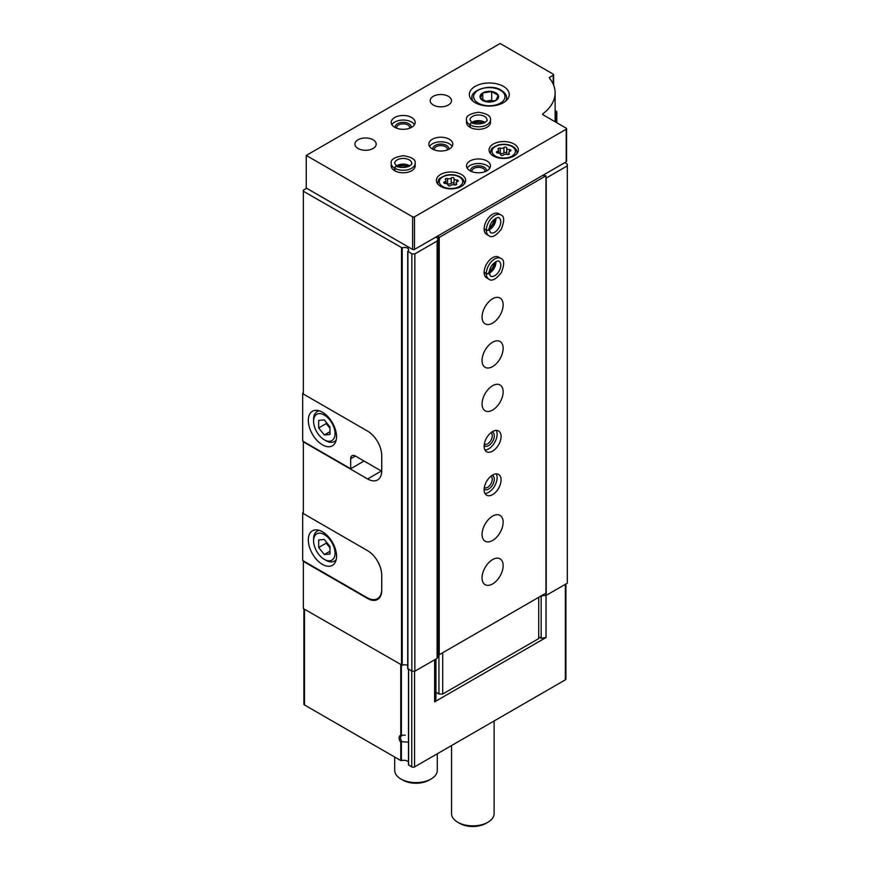 <?xml version="1.0" encoding="UTF-8"?>
<svg xmlns="http://www.w3.org/2000/svg" width="870" height="870" viewBox="0 0 870 870"><rect width="100%" height="100%" fill="white"/><g stroke="black" fill="none" stroke-linecap="round" stroke-linejoin="round"><path stroke-width="1.3" d="M408.465 761.924A5.329 3.078 180 0 0 401.385 760.608L400.765 760.554L400.765 742.393A5.329 3.078 60 0 1 400.765 735.237L405.268 735.161M407.867 742.164L402.027 741.718L400.765 742.393M368.119 598.201L367.618 598.506A19.966 11.527 -120 0 0 377.591 599.484A19.966 11.527 -120 0 0 381.734 590.349L381.734 575.135A19.966 11.527 -120 0 0 367.618 550.688L303.336 513.572L303.336 441.416M367.618 598.506L303.336 561.389L303.336 608.554L402.223 665.267A3.991 2.305 180 0 1 407.715 665.572M435.75 237.151L438.252 238.597L437.121 241.044L414.859 253.888L411.847 253.888L407.834 251.191A3.991 2.305 180 0 0 408.693 249.766A3.991 2.305 180 0 0 406.442 247.689A3.991 2.305 180 0 0 402.223 247.95L303.336 191.237L303.336 394.034L367.618 431.139A19.966 11.527 -120 0 1 381.734 455.597L381.734 470.811A19.966 11.527 -120 0 1 377.591 479.946A19.966 11.527 -120 0 1 367.618 478.957L303.336 441.851M303.336 561.389L303.336 560.846M303.336 191.237L303.336 190.16L306.631 188.257M434.63 659.786L434.63 701.84L435.946 699.023L435.946 659.036M565.935 583.977L565.935 679.024A2.001 1.153 180 0 1 565.348 679.84L414.577 766.894A2.001 1.153 180 0 1 411.749 766.894L408.465 764.861L408.519 669.28M538.715 636.862L541.162 638.275L546.045 637.525L546.045 595.395M546.045 637.525L434.63 701.84M400.765 760.554L304.467 704.95A2.001 1.153 180 0 1 303.88 704.135L303.88 608.869M564.782 162.657L567.327 164.125L567.327 583.183L546.197 595.374L541.444 595.732M555.125 110.577L556.408 111.316A1.327 0.772 180 0 1 556.8 111.86A1.327 0.772 180 0 1 556.408 112.404L555.125 113.144M555.125 120.647A61.226 35.344 180 0 1 555.712 122.007L555.723 122.072M567.327 165.865L546.197 178.067L546.197 595.374M541.966 595.428L541.966 596.026M438.252 238.597L438.252 655.915L437.121 658.351L414.859 671.205L411.847 671.205L407.834 668.497M437.121 241.044L437.121 658.351M414.859 253.888L414.859 671.205M411.847 253.888L411.847 671.205M541.162 638.275L541.162 595.896M402.027 741.718A4.317 2.49 60 0 1 401.462 735.9A4.317 2.49 60 0 1 402.027 735.715M494.127 720.958L494.127 813.57A21.293 12.3 180 0 1 487.896 822.259A21.293 12.3 180 0 1 457.772 822.259A21.293 12.3 180 0 1 451.541 813.57L451.541 745.557M487.896 822.259L486.015 823.346A18.629 10.755 180 0 1 459.654 823.346L457.772 822.259M303.336 392.838L302.673 393.218L303.336 393.599M381.734 455.597L381.734 470.376A19.966 11.527 60 0 1 381.712 471.235L355.384 456.032L350.675 458.74A6.655 3.839 60 0 1 352.056 455.695A6.655 3.839 60 0 1 355.384 456.032M364.041 461.024L350.675 468.745L302.673 441.036L302.673 393.218M322.444 444.831A19.966 11.527 -120 0 0 332.416 445.821A19.966 11.527 -120 0 0 332.416 422.766A19.966 11.527 -120 0 0 312.46 411.238A19.966 11.527 -120 0 0 309.394 427.246A19.966 11.527 -120 0 0 322.444 444.831M350.675 468.745L350.675 458.74M325.826 440.709L324.325 439.839A15.171 8.765 -120 0 0 335.048 433.641A15.171 8.765 -120 0 0 324.325 415.055A15.171 8.765 -120 0 0 313.591 421.254A15.171 8.765 -120 0 0 324.325 439.839L325.826 440.709A17.302 9.994 -120 0 0 334.482 441.558A17.302 9.994 -120 0 0 336.222 440.035M318.67 420.417L318.67 427.953L324.325 434.978L329.969 434.467L329.969 426.942L324.325 419.916L318.67 420.417M319.366 410.847A17.302 9.994 -120 0 0 317.18 411.597A17.302 9.994 -120 0 0 313.591 419.514L313.591 421.254M326.206 422.254L326.206 423.603L318.67 427.953M329.969 431.716L324.325 434.978M326.206 423.603L329.969 428.29M381.734 589.153A20.76 11.984 60 0 1 377.428 598.658A20.76 11.984 60 0 1 367.053 597.636L302.673 560.465L302.673 512.865L303.336 513.246M303.336 512.484L302.673 512.865M375.971 558.67A20.76 11.984 60 0 1 381.734 575.461M322.444 564.38A19.966 11.527 -120 0 0 332.416 565.369A19.966 11.527 -120 0 0 332.416 542.314A19.966 11.527 -120 0 0 312.46 530.787A19.966 11.527 -120 0 0 309.394 546.784A19.966 11.527 -120 0 0 322.444 564.38M325.826 560.247L324.325 559.377A15.171 8.765 -120 0 0 335.048 553.179A15.171 8.765 -120 0 0 324.325 534.604A15.171 8.765 -120 0 0 313.591 540.792A15.171 8.765 -120 0 0 324.325 559.377L325.826 560.247A17.302 9.994 -120 0 0 334.482 561.106A17.302 9.994 -120 0 0 336.222 559.573M318.67 539.965L318.67 547.491L324.325 554.516L329.969 554.016L329.969 546.48L324.325 539.454L318.67 539.965M319.366 530.395A17.302 9.994 -120 0 0 317.18 531.135A17.302 9.994 -120 0 0 313.591 539.052L313.591 540.792M326.206 541.803L326.206 543.141L318.67 547.491M329.969 551.254L324.325 554.516M326.206 543.141L329.969 547.828M566.587 128.695L566.587 161.298A1.327 0.772 180 0 1 566.196 161.842L414.479 249.44A1.327 0.772 180 0 1 412.597 249.44L306.251 188.04L306.251 155.436L500.13 43.5L553.211 74.146A1.327 0.772 180 0 1 553.603 74.689A1.327 0.772 180 0 1 553.211 75.233L549.699 77.256A1.327 0.772 180 0 0 549.307 77.8A1.327 0.772 180 0 0 549.438 78.126A59.899 34.582 180 0 1 555.125 92.84A59.899 34.582 180 0 1 542.902 113.774A1.327 0.772 180 0 0 542.63 114.231A1.327 0.772 180 0 0 543.021 114.775L566.196 128.162A1.327 0.772 180 0 1 566.587 128.695A1.327 0.772 180 0 1 566.196 129.238L414.479 216.837A1.327 0.772 180 0 1 412.597 216.837L306.251 155.436M503.425 86.369A19.966 11.527 180 0 1 509.265 94.525A19.966 11.527 180 0 1 489.299 106.053A19.966 11.527 180 0 1 469.343 94.525A19.966 11.527 180 0 1 481.665 83.868A19.966 11.527 180 0 1 503.425 86.369M486.95 160.972A11.984 6.917 180 0 1 490.462 165.865A11.984 6.917 180 0 1 478.478 172.782A11.984 6.917 180 0 1 466.505 165.865A11.984 6.917 180 0 1 473.9 159.482A11.984 6.917 180 0 1 486.95 160.972M514.061 144.018A14.638 8.45 180 0 1 518.346 149.999A14.638 8.45 180 0 1 503.708 158.449A14.638 8.45 180 0 1 489.06 149.999A14.638 8.45 180 0 1 498.097 142.191A14.638 8.45 180 0 1 514.061 144.018M461.35 174.457A14.638 8.45 180 0 1 465.646 180.427A14.638 8.45 180 0 1 450.997 188.877A14.638 8.45 180 0 1 436.359 180.427A14.638 8.45 180 0 1 445.396 172.619A14.638 8.45 180 0 1 461.35 174.457M490.462 119.897L490.462 122.398A11.984 6.917 180 0 1 478.478 129.315A11.984 6.917 180 0 1 466.505 122.398L466.505 119.897A11.984 6.917 0 0 0 469.909 124.725C470.746 122.452 471.594 121.996 472.443 123.366C471.692 122.05 470.898 122.54 470.115 124.845A11.984 6.917 0 0 0 483.133 126.27A11.984 6.917 0 0 0 490.462 119.897C491.18 116.123 487.222 113.578 478.576 112.252C469.702 113.6 465.678 116.145 466.505 119.897M449.301 139.243A11.984 6.917 180 0 1 452.813 144.126A11.984 6.917 180 0 1 440.84 151.043A11.984 6.917 180 0 1 428.856 144.126A11.984 6.917 180 0 1 436.251 137.743A11.984 6.917 180 0 1 449.301 139.243M394.828 170.814L394.828 168.312A11.984 6.917 0 0 0 407.845 169.737A11.984 6.917 0 0 0 415.164 163.364L415.164 165.865A11.984 6.917 180 0 1 403.191 172.782A11.984 6.917 180 0 1 391.206 165.865L391.206 163.364A11.984 6.917 0 0 0 394.61 168.193C395.458 165.92 396.307 165.463 397.144 166.833M448.365 96.32A10.647 6.144 180 0 1 451.486 100.659A10.647 6.144 180 0 1 440.84 106.814A10.647 6.144 180 0 1 430.182 100.659A10.647 6.144 180 0 1 436.762 94.982A10.647 6.144 180 0 1 448.365 96.32M411.662 117.504A11.984 6.917 180 0 1 415.164 122.398A11.984 6.917 180 0 1 403.191 129.315A11.984 6.917 180 0 1 391.206 122.398A11.984 6.917 180 0 1 398.601 116.004A11.984 6.917 180 0 1 411.662 117.504M373.078 139.787A10.647 6.144 180 0 1 376.188 144.126A10.647 6.144 180 0 1 365.541 150.282A10.647 6.144 180 0 1 354.895 144.126A10.647 6.144 180 0 1 361.463 138.45A10.647 6.144 180 0 1 373.078 139.787M391.881 124.682A11.984 6.917 180 0 1 411.662 122.072A11.984 6.917 180 0 1 414.501 124.682M395.274 127.585A7.982 4.611 180 0 1 399.635 122.833A7.982 4.611 180 0 1 408.835 123.703A7.982 4.611 180 0 1 411.097 127.585M396.72 128.216A6.547 3.774 180 0 1 396.644 127.64A6.547 3.774 180 0 1 400.689 124.149A6.547 3.774 180 0 1 407.812 124.965A6.547 3.774 180 0 1 409.737 127.64A6.547 3.774 180 0 1 409.661 128.216M398.351 166.757A7.982 4.611 180 0 1 408.019 166.757M401.483 167.464A6.547 3.774 180 0 1 404.898 167.464M429.53 146.41A11.984 6.917 180 0 1 449.301 143.8A11.984 6.917 180 0 1 452.139 146.41M432.923 149.325A7.982 4.611 180 0 1 437.284 144.561A7.982 4.611 180 0 1 446.484 145.431A7.982 4.611 180 0 1 448.746 149.325M434.369 149.955A6.547 3.774 180 0 1 434.293 149.379A6.547 3.774 180 0 1 438.328 145.888A6.547 3.774 180 0 1 445.462 146.704A6.547 3.774 180 0 1 447.376 149.379A6.547 3.774 180 0 1 447.3 149.955M473.65 123.29A7.982 4.611 180 0 1 483.318 123.29M476.782 123.997A6.547 3.774 180 0 1 480.186 123.997M454.031 178.437A1.49 0.859 0 0 0 454.031 178.404A1.49 0.859 0 0 0 452.911 177.578A1.49 0.859 0 0 0 451.225 178.002A2.61 1.501 0 0 1 447.561 178.567A1.49 0.859 0 0 0 446.06 178.546A1.49 0.859 0 0 0 445.288 179.296A1.49 0.859 0 0 0 445.516 179.753A2.61 1.501 0 0 1 445.908 180.536A2.61 1.501 0 0 1 444.537 181.863A1.49 0.859 0 0 0 443.754 182.624A1.49 0.859 0 0 0 445.288 183.483A2.61 1.501 0 0 1 447.963 184.995A2.61 1.501 0 0 1 447.963 185.038A1.49 0.859 0 0 0 447.963 185.06A1.49 0.859 0 0 0 449.094 185.897A1.49 0.859 0 0 0 450.769 185.462A2.61 1.501 0 0 1 454.434 184.897A1.49 0.859 0 0 0 455.945 184.918A1.49 0.859 0 0 0 456.706 184.168A1.49 0.859 0 0 0 456.489 183.711A2.61 1.501 0 0 1 456.097 182.928A2.61 1.501 0 0 1 457.468 181.602A1.49 0.859 0 0 0 458.251 180.84A1.49 0.859 0 0 0 456.717 179.981A2.61 1.501 0 0 1 454.031 178.48A2.61 1.501 0 0 0 454.031 178.48L454.031 183.733A2.61 1.501 0 0 0 455.293 185.027M506.742 148.009A1.49 0.859 0 0 0 506.742 147.976A1.49 0.859 0 0 0 505.611 147.139A1.49 0.859 0 0 0 503.937 147.574A2.61 1.501 0 0 1 500.272 148.139A1.49 0.859 0 0 0 498.76 148.117A1.49 0.859 0 0 0 497.999 148.868A1.49 0.859 0 0 0 498.216 149.325A2.61 1.501 0 0 1 498.608 150.108A2.61 1.501 0 0 1 497.238 151.434A1.49 0.859 0 0 0 496.455 152.196A1.49 0.859 0 0 0 497.988 153.055A2.61 1.501 0 0 1 500.674 154.555A2.61 1.501 0 0 1 500.674 154.599A1.49 0.859 0 0 0 500.674 154.632A1.49 0.859 0 0 0 501.794 155.469A1.49 0.859 0 0 0 503.469 155.034A2.61 1.501 0 0 1 507.134 154.468A1.49 0.859 0 0 0 508.645 154.49A1.49 0.859 0 0 0 509.407 153.74A1.49 0.859 0 0 0 509.189 153.283A2.61 1.501 0 0 1 508.798 152.5A2.61 1.501 0 0 1 510.168 151.173A1.49 0.859 0 0 0 510.951 150.412A1.49 0.859 0 0 0 509.418 149.553A2.61 1.501 0 0 1 506.731 148.052A2.61 1.501 0 0 1 506.742 148.009M506.731 153.196A1.49 0.859 0 0 0 505.579 152.402A1.49 0.859 0 0 0 503.937 152.826A2.61 1.501 0 0 1 500.272 153.392A1.49 0.859 0 0 0 499.413 153.272M506.742 148.096L506.742 153.261A2.61 1.501 0 0 0 506.731 153.305A2.61 1.501 0 0 0 508.004 154.599M454.031 183.624A1.49 0.859 0 0 0 452.868 182.831A1.49 0.859 0 0 0 451.225 183.255A2.61 1.501 0 0 1 447.561 183.82A1.49 0.859 0 0 0 446.701 183.7M454.031 178.524L454.031 183.69A2.61 1.501 0 0 0 454.031 183.733M467.168 168.149A11.984 6.917 180 0 1 486.95 165.539A11.984 6.917 180 0 1 489.788 168.149M470.572 171.064A7.982 4.611 180 0 1 474.933 166.3A7.982 4.611 180 0 1 484.133 167.17A7.982 4.611 180 0 1 486.395 171.064M472.018 171.684A6.547 3.774 180 0 1 471.931 171.107A6.547 3.774 180 0 1 475.977 167.616A6.547 3.774 180 0 1 483.111 168.443A6.547 3.774 180 0 1 485.025 171.107A6.547 3.774 180 0 1 484.949 171.684M495.878 92.905A9.287 5.361 180 0 1 497.346 99.376A9.287 5.361 180 0 1 486.895 101.877A9.287 5.361 180 0 1 481.262 94.014A9.287 5.361 180 0 1 495.878 92.905M491.691 91.578L482.785 92.949L480.392 98.093L486.917 101.855L495.824 100.485L498.216 95.341L491.691 91.578L491.691 100.246L485.373 101.224M493.29 101.17L491.691 100.246M482.785 99.811L482.785 92.949M542.478 175.533L545.958 175.805L439.23 237.423L438.295 236.879L438.763 235.422M439.23 237.423L439.23 654.74L545.958 593.122L545.958 175.805M492.594 559.595A14.91 8.602 -60 0 1 500.054 558.855A14.91 8.602 -60 0 1 500.054 576.071A14.91 8.602 -60 0 1 485.145 584.673A14.91 8.602 -60 0 1 482.861 572.732A14.91 8.602 -60 0 1 492.594 559.595M492.594 516.127A14.91 8.602 -60 0 1 500.054 515.388A14.91 8.602 -60 0 1 500.054 532.603A14.91 8.602 -60 0 1 485.145 541.205A14.91 8.602 -60 0 1 482.861 529.264A14.91 8.602 -60 0 1 492.594 516.127M492.594 475.042A11.984 6.917 -60 0 1 498.586 474.454A11.984 6.917 -60 0 1 498.586 488.287A11.984 6.917 -60 0 1 486.613 495.204A11.984 6.917 -60 0 1 484.775 485.601A11.984 6.917 -60 0 1 492.594 475.042M492.594 431.574A11.984 6.917 -60 0 1 498.586 430.987A11.984 6.917 -60 0 1 498.586 444.82A11.984 6.917 -60 0 1 486.613 451.726A11.984 6.917 -60 0 1 484.775 442.134A11.984 6.917 -60 0 1 492.594 431.574M492.594 385.714A14.91 8.602 -60 0 1 500.054 384.975A14.91 8.602 -60 0 1 500.054 402.19A14.91 8.602 -60 0 1 485.145 410.792A14.91 8.602 -60 0 1 482.861 398.851A14.91 8.602 -60 0 1 492.594 385.714M492.594 342.247A14.91 8.602 -60 0 1 500.054 341.508A14.91 8.602 -60 0 1 500.054 358.723A14.91 8.602 -60 0 1 485.145 367.325A14.91 8.602 -60 0 1 482.861 355.384A14.91 8.602 -60 0 1 492.594 342.247M492.594 298.78A14.91 8.602 -60 0 1 500.054 298.04A14.91 8.602 -60 0 1 500.054 315.255A14.91 8.602 -60 0 1 485.145 323.857A14.91 8.602 -60 0 1 482.861 311.917A14.91 8.602 -60 0 1 492.594 298.78M488.777 279.096L486.613 277.856A11.984 6.917 -60 0 1 484.775 268.254A11.984 6.917 -60 0 1 492.594 257.694A11.984 6.917 -60 0 1 498.586 257.107L500.75 258.357A11.984 6.917 120 0 0 491.572 261.511A11.984 6.917 120 0 0 486.297 273.495C488.69 273.974 489.505 273.528 488.744 272.179C489.505 273.637 488.69 274.148 486.297 273.735A11.984 6.917 120 0 0 488.777 279.096C491.68 281.619 495.867 279.466 501.337 272.636C504.6 264.273 504.404 259.51 500.75 258.357M484.133 229.017L486.297 230.267A11.984 6.917 120 0 0 488.777 235.629L486.613 234.378A11.984 6.917 -60 0 1 484.775 224.786A11.984 6.917 -60 0 1 492.594 214.227A11.984 6.917 -60 0 1 498.586 213.628L500.75 214.879A11.984 6.917 120 0 0 491.572 218.044A11.984 6.917 120 0 0 486.297 230.028C488.69 230.496 489.505 230.061 488.744 228.712M439.23 654.74L438.295 654.196L438.295 236.879M538.715 597.309L538.715 638.602L442.721 694.021L438.948 694.021L438.948 654.577M442.721 694.021L442.721 652.728M438.948 694.021L435.946 692.292M494.236 219.37A7.982 4.611 -60 0 1 489.408 227.744M494.236 262.849A7.982 4.611 -60 0 1 489.408 271.212M496.281 430.422A11.984 6.917 -60 0 1 494.638 442.536A11.984 6.917 -60 0 1 484.971 450.007M492.061 431.911A7.982 4.611 -60 0 1 492.637 441.384A7.982 4.611 -60 0 1 484.144 445.614M490.854 432.792A6.547 3.774 -60 0 1 490.897 432.814A6.547 3.774 -60 0 1 490.897 440.372A6.547 3.774 -60 0 1 484.351 444.157A6.547 3.774 -60 0 1 484.307 444.124M496.281 473.889A11.984 6.917 -60 0 1 494.638 486.004A11.984 6.917 -60 0 1 484.971 493.475M492.061 475.379A7.982 4.611 -60 0 1 492.637 484.851A7.982 4.611 -60 0 1 484.144 489.081M490.854 476.26A6.547 3.774 -60 0 1 490.897 476.292A6.547 3.774 -60 0 1 490.897 483.85A6.547 3.774 -60 0 1 484.351 487.624A6.547 3.774 -60 0 1 484.307 487.602M437.284 753.779L437.284 770.32A21.293 12.3 180 0 1 431.052 779.009A21.293 12.3 180 0 1 400.929 779.009A21.293 12.3 180 0 1 394.697 770.32L394.697 757.041M431.052 779.009L429.16 780.096A18.629 10.755 180 0 1 402.81 780.096L400.929 779.009M484.133 228.777L486.297 230.028M488.744 228.756C489.505 230.169 488.69 230.67 486.297 230.267M484.133 272.484L486.297 273.735M484.133 272.245L486.297 273.495M394.61 170.694L394.61 168.193M397.188 166.855C396.394 165.517 395.611 166.007 394.828 168.312M470.115 127.346L470.115 124.845M469.909 127.227L469.909 124.725M401.385 735.378L401.385 665.158M401.385 760.608L401.385 742.36M400.765 735.237L400.765 664.811M401.516 247.928L401.516 665.235M414.577 766.894L414.577 671.205M565.348 679.84L565.348 584.314M304.467 704.95L304.467 609.207M411.749 766.894L411.749 671.151M408.617 765.078L408.617 669.345M556.408 112.404L556.408 122.507M407.878 251.593L407.878 668.91M402.223 247.95L402.223 665.267M381.354 471.029L367.618 478.957M412.597 249.44L412.597 216.837M414.479 249.44L414.479 216.837M553.211 84.151L553.211 75.233M549.699 78.452L549.699 77.256M542.902 114.699L542.902 113.774M566.196 161.842L566.196 129.238M464.308 183.951L464.308 183.037A13.311 7.689 180 0 1 464.178 184.114M437.817 184.114A13.311 7.689 180 0 1 437.686 183.037L437.686 183.951M459.284 176.947A11.712 6.764 180 0 1 454.031 188.268A11.712 6.764 180 0 1 439.687 179.981A11.712 6.764 180 0 1 459.284 176.947M517.008 153.522L517.008 152.609A13.311 7.689 180 0 1 516.878 153.685M490.528 153.685A13.311 7.689 180 0 1 490.397 152.609L490.397 153.522M511.984 146.519A11.712 6.764 180 0 1 506.731 157.84A11.712 6.764 180 0 1 492.387 149.553A11.712 6.764 180 0 1 511.984 146.519M497.238 152.957L497.238 151.434M500.272 153.392L500.272 148.139M503.937 152.826L503.937 147.574M509.418 151.521L509.418 149.553M509.189 154.186L509.189 153.283M444.537 183.385L444.537 181.863M447.561 183.82L447.561 178.567M451.225 183.255L451.225 178.002M456.717 181.95L456.717 179.981M456.489 184.614L456.489 183.711M506.612 100.267L506.612 97.995A17.302 9.994 180 0 1 505.796 101.018M472.812 101.018A17.302 9.994 180 0 1 471.997 97.995L471.997 100.267M500.413 90.284A15.703 9.07 180 0 1 493.366 105.455A15.703 9.07 180 0 1 474.139 94.352A15.703 9.07 180 0 1 500.413 90.284M489.255 229.702A8.515 4.915 120 0 0 495.856 218.261M489.244 229.473L490.506 232.638A8.515 4.915 120 0 0 499.021 227.712A8.515 4.915 120 0 0 499.021 217.881C499.445 216.097 489.679 219.751 489.244 229.408M489.255 273.18A8.515 4.915 120 0 0 495.856 261.729M489.244 272.941L490.506 276.105A8.515 4.915 120 0 0 499.021 271.19A8.515 4.915 120 0 0 499.021 261.348C499.445 259.565 489.679 263.218 489.244 272.875M409.803 165.92A8.515 4.915 0 0 0 396.579 165.92M396.84 166.072C398.808 167.649 402.582 167.856 408.15 166.714C411.162 164.974 412.347 163.854 411.706 163.364A8.515 4.915 0 0 0 403.191 158.449A8.515 4.915 0 0 0 394.675 163.364L396.774 166.04M485.09 122.442A8.515 4.915 0 0 0 471.866 122.442M472.127 122.605C474.106 124.182 477.869 124.388 483.448 123.246C486.46 121.506 487.646 120.386 487.004 119.897A8.515 4.915 0 0 0 478.478 114.981A8.515 4.915 0 0 0 469.963 119.897L472.073 122.561M408.465 764.861L408.465 669.247M556.8 111.86L556.8 122.735M407.715 251.376L407.715 668.693M318.768 410.673L317.18 411.597M336.07 440.644L334.482 441.558M379.994 597.179L377.428 598.658M318.768 530.211L317.18 531.135M336.07 560.182L334.482 561.106M553.603 85.075L553.603 74.689M555.125 121.767L555.125 92.84M464.308 183.037C464.286 180.634 462.873 178.578 460.078 176.871C455.749 174.609 450.932 174.098 445.625 175.37C436.696 179.568 439.339 178.654 437.686 183.037M517.008 152.609C516.987 150.206 515.584 148.15 512.789 146.443C508.45 144.17 503.632 143.67 498.325 144.942C489.408 149.14 492.039 148.226 490.397 152.609M498.608 153.087L498.608 150.108M506.731 153.305L506.731 148.052M508.798 154.436L508.798 152.5M445.908 183.516L445.908 180.536M456.097 184.864L456.097 182.928M506.612 97.995C506.808 95.319 505.013 92.731 501.207 90.208C490.593 83.052 469.996 90.404 471.997 97.995M489.255 229.147L494.628 222.1L495.378 218.533M488.777 235.629C491.68 238.152 495.867 235.987 501.337 229.169C504.6 220.806 504.404 216.043 500.75 214.879M489.255 272.625L494.628 265.567L495.378 262.011M409.313 166.192L400.515 165.061L397.057 166.192M415.164 163.364C415.893 159.591 411.934 157.046 403.288 155.719C394.414 157.068 390.391 159.623 391.206 163.364M484.612 122.724L475.814 121.593L472.356 122.724"/></g></svg>
